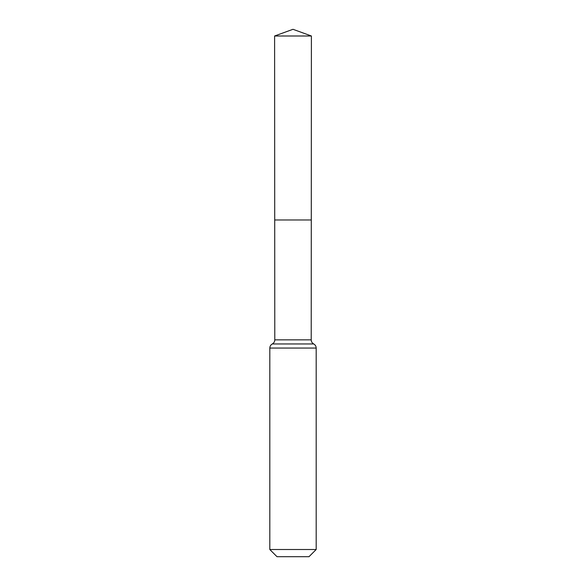 <?xml version="1.0" encoding="UTF-8"?>
<svg xmlns="http://www.w3.org/2000/svg" width="586" height="586" viewBox="0 0 586 586"><rect width="100%" height="100%" fill="white"/><g stroke="black" fill="none" stroke-linecap="round" stroke-linejoin="round"><path stroke-width="0.88" d="M316.184 549.514L308.998 556.7L277.002 556.7L269.816 549.514L316.184 549.514L316.184 348.055C316.118 346.231 315.29 344.861 313.693 343.953C312.104 343.044 311.276 341.675 311.21 339.843L274.79 339.843L274.717 219.977L311.283 219.977L274.717 219.977L274.6 35.995L293 29.3L311.4 35.995L274.6 35.995L293 29.3M269.816 549.514L269.816 348.055C269.882 346.231 270.71 344.861 272.307 343.953C273.896 343.044 274.724 341.675 274.79 339.843M311.21 339.843L311.4 35.995M313.693 343.953L272.307 343.953M316.184 348.055L269.816 348.055"/></g></svg>
